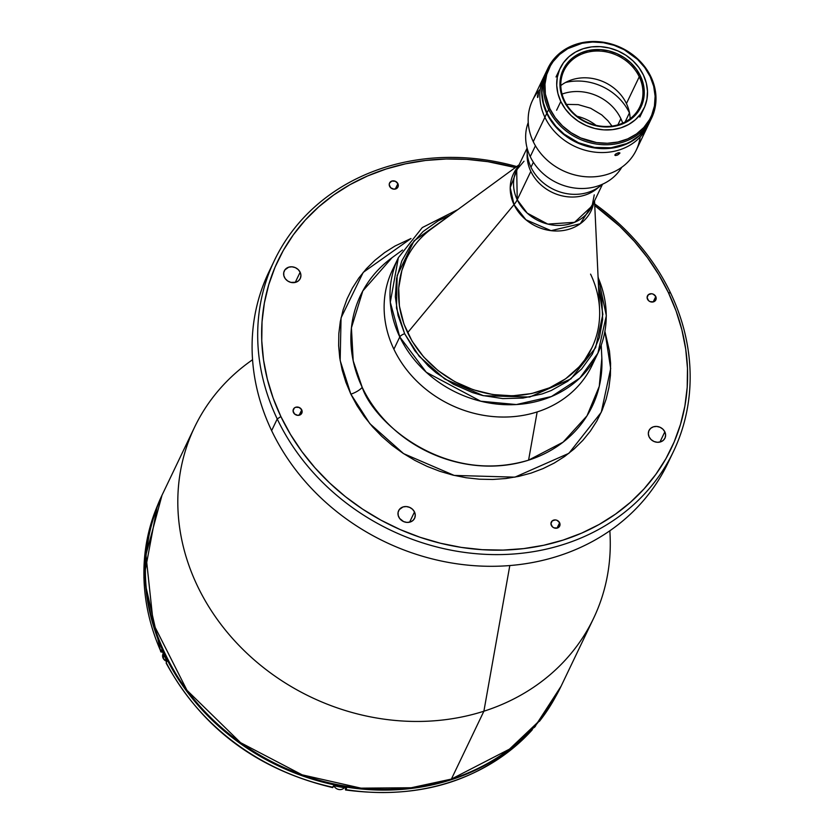 <?xml version="1.0" encoding="UTF-8"?>
<svg xmlns="http://www.w3.org/2000/svg" width="834" height="834" viewBox="0 0 834 834"><rect width="100%" height="100%" fill="white"/><g stroke="black" fill="none" stroke-linecap="round" stroke-linejoin="round"><path stroke-width="1.25" d="M649.102 436.88L648.331 433.805L648.862 430.813L650.635 428.363L653.376 426.82L656.66 426.435L659.996 427.248L662.863 429.145L664.834 431.835A8.851 7.725 -154.4 0 1 664.948 438.184A8.851 7.725 -154.4 0 1 657.109 442.27A8.851 7.725 -154.4 0 1 649.102 436.88L649.102 436.88A8.851 7.725 -154.4 0 1 648.988 430.542A8.851 7.725 -154.4 0 1 656.827 426.445A8.851 7.725 -154.4 0 1 664.834 431.835L665.615 434.91L665.073 437.902L663.301 440.352L660.57 441.895L657.275 442.281L653.95 441.467L651.073 439.57L649.102 436.88M659.944 442.062L664.834 431.835L659.944 442.062M414.498 511.961A8.851 7.725 -154.4 0 1 414.613 518.3A8.851 7.725 -154.4 0 1 406.773 522.397A8.851 7.725 -154.4 0 1 398.756 517.007A8.851 7.725 -154.4 0 1 398.642 510.658A8.851 7.725 -154.4 0 1 406.481 506.572A8.851 7.725 -154.4 0 1 414.498 511.961L409.598 522.188L414.498 511.961L415.269 515.037L414.727 518.029L412.955 520.479L410.224 522.021L406.94 522.407L403.604 521.594L399.611 518.425L398.214 515.485L398.089 512.389L399.267 509.616L403.031 506.947L406.314 506.561L409.65 507.374L412.517 509.272L414.498 511.961M300.136 272.207A8.851 7.725 -154.4 0 1 300.25 278.546A8.851 7.725 -154.4 0 1 292.411 282.643A8.851 7.725 -154.4 0 1 284.404 277.242A8.851 7.725 -154.4 0 1 284.29 270.904A8.851 7.725 -154.4 0 1 292.129 266.817A8.851 7.725 -154.4 0 1 300.136 272.207L295.236 282.434L300.136 272.207L300.918 275.283L300.376 278.275L298.603 280.724L295.862 282.267L290.889 282.392L287.72 281.006L285.249 278.671L283.852 275.731L283.727 272.635L284.905 269.862L288.679 267.193L291.963 266.807L295.288 267.62L298.165 269.518L300.136 272.207M397.891 183.688A4.65 4.055 -154.4 0 1 397.943 187.014A4.65 4.055 -154.4 0 1 393.836 189.162A4.65 4.055 -154.4 0 1 389.624 186.336L389.624 186.336A4.65 4.055 -154.4 0 1 389.572 183A4.65 4.055 -154.4 0 1 393.679 180.853A4.65 4.055 -154.4 0 1 397.891 183.688L395.316 189.057L397.891 183.688L398.016 186.868L397.078 188.161L393.919 189.172L390.666 187.744L389.217 184.721L389.499 183.146L391.865 181.051L395.347 181.28L397.891 183.688M655.774 296.56A4.65 4.055 -154.4 0 1 655.826 299.896A4.65 4.055 -154.4 0 1 651.719 302.044A4.65 4.055 -154.4 0 1 647.507 299.208A4.65 4.055 -154.4 0 1 647.455 295.882A4.65 4.055 -154.4 0 1 651.562 293.735A4.65 4.055 -154.4 0 1 655.774 296.56L653.199 301.929L655.774 296.56L655.899 299.75L653.522 301.845L650.051 301.616L648.55 300.626L647.101 297.592L648.32 294.736L651.479 293.724L653.231 294.152L655.774 296.56M301.731 409.88A4.65 4.055 -154.4 0 1 301.793 413.205A4.65 4.055 -154.4 0 1 297.675 415.353A4.65 4.055 -154.4 0 1 293.474 412.517A4.65 4.055 -154.4 0 1 293.412 409.192A4.65 4.055 -154.4 0 1 297.529 407.044A4.65 4.055 -154.4 0 1 301.731 409.88L299.156 415.249L301.731 409.88L302.137 411.496L300.928 414.352L297.759 415.363L294.506 413.935L293.057 410.912L294.277 408.055L295.716 407.242L299.187 407.472L301.731 409.88M559.614 522.751A4.65 4.055 -154.4 0 1 559.677 526.077A4.65 4.055 -154.4 0 1 555.559 528.235A4.65 4.055 -154.4 0 1 551.357 525.399A4.65 4.055 -154.4 0 1 551.295 522.074A4.65 4.055 -154.4 0 1 555.413 519.926A4.65 4.055 -154.4 0 1 559.614 522.751L557.039 528.12L559.614 522.751L559.739 525.941L557.373 528.037L553.901 527.807L552.389 526.807L550.94 523.783L552.16 520.927L555.319 519.916L557.07 520.343L559.614 522.751M277.232 418.96L280.881 416.552A217.893 190.162 -154.4 0 1 307.319 217.893A217.893 190.162 -154.4 0 1 515.339 167.551L487.9 161.681L466.998 159.388L446.169 158.992L425.621 160.462L405.532 163.818L386.121 169L367.554 175.974L350.019 184.658L333.694 194.989L318.713 206.853L305.244 220.134L293.401 234.719L283.299 250.45L275.043 267.193L268.715 284.769L264.368 303.013L262.043 321.768L261.761 340.825L263.534 360.017L267.339 379.157L273.135 398.068L280.881 416.552L277.232 418.96A221.208 193.061 -154.4 0 1 274.396 260.479A221.208 193.061 -154.4 0 1 516.694 166.56A221.208 193.061 25.6 0 0 304.525 216.798A221.208 193.061 25.6 0 0 277.232 418.96L271.634 430.646L277.232 418.96A221.208 193.061 25.6 0 0 563.774 544.373A221.208 193.061 25.6 0 0 670.609 293.047A221.208 193.061 25.6 0 0 594.673 203.903A221.208 193.061 -154.4 0 1 670.609 293.047A221.208 193.061 -154.4 0 1 673.445 451.528A221.208 193.061 -154.4 0 1 477.455 553.818A221.208 193.061 -154.4 0 1 277.232 418.96M668.357 292.536L670.609 293.047L668.357 292.536A217.893 190.162 -154.4 0 1 563.117 540.088A217.893 190.162 -154.4 0 1 280.881 416.552L290.493 434.441L301.866 451.559L314.918 467.738L329.493 482.834L345.474 496.699L362.696 509.188L381.002 520.187L400.205 529.59L420.127 537.304L440.571 543.268L461.338 547.406L482.24 549.689L503.069 550.096L523.627 548.616L543.705 545.269L563.117 540.088L581.684 533.114L599.219 524.43L615.544 514.098L630.525 502.235L643.994 488.943L655.837 474.369L665.939 458.637L674.195 441.895L680.523 424.318L684.881 406.064L687.206 387.32L687.477 368.263L685.704 349.06L681.899 329.92L676.103 311.019L668.357 292.536L658.756 274.647L647.372 257.529L634.33 241.339L619.745 226.254L594.757 205.571A217.893 190.162 -154.4 0 1 668.357 292.536M274.396 260.479L268.798 272.165A221.208 193.061 25.6 0 0 271.634 430.646A221.208 193.061 -154.4 0 1 271.717 266.38M601.846 358.099A128.436 112.09 25.6 0 1 528.579 460.159L537.159 411.933L528.579 460.159A128.436 112.09 25.6 0 1 362.217 387.351L353.209 360.872L351.427 327.814L362.811 290.941L392.074 257.664A128.436 112.09 25.6 0 0 362.217 387.351A11.061 3.67 -25.5 0 1 350.853 394.159L356.994 405.585L364.26 416.52L372.6 426.852L381.909 436.495L392.126 445.356L403.124 453.331L414.811 460.358L427.081 466.362L439.81 471.293L452.872 475.099L466.133 477.746L479.487 479.206L492.79 479.467L505.925 478.518L518.748 476.381L531.154 473.076L543.017 468.614L554.214 463.068L564.649 456.469L574.209 448.89L582.82 440.404L590.389 431.084L596.831 421.034L602.106 410.349L606.151 399.121L608.935 387.456L610.415 375.477L610.592 363.301L609.466 351.041L604.921 331.421L610.686 368.565L601.262 412.288L568.882 453.321L514.922 477.152L454.196 475.422L403.583 453.633L369.848 423.662L350.853 394.159A11.061 3.67 154.5 0 0 362.217 387.351C372.892 420.805 443.344 485.722 528.579 460.159L563.075 442.176L587.011 415.812L599.271 386.33L601.846 358.099L601.241 345.172M594.694 359.245A110.609 96.525 -154.4 0 1 537.159 411.933A110.609 96.525 -154.4 0 1 414.352 378.667A110.609 96.525 -154.4 0 1 395.67 263.951M252.546 359.673L248.782 362.425A221.208 193.061 25.6 0 0 213.473 613.949A221.208 193.061 25.6 0 0 483.887 711.214L509.814 565.546L483.887 711.214A221.208 193.061 -154.4 0 1 243.664 650.145A221.208 193.061 -154.4 0 1 194.52 427.31A221.208 193.061 -154.4 0 1 252.556 359.746M451.392 779.081L483.887 711.214L451.392 779.081L411.214 787.755L360.966 788.151L302.148 774.838L240.578 742.667L186.993 690.312L153.32 623.738L145.929 554.839L162.025 495.188A221.208 193.061 25.6 0 0 211.169 718.022A221.208 193.061 25.6 0 0 451.392 779.081A2.21 0.792 72.3 0 1 451.163 779.31A2.21 0.792 -107.7 0 0 451.392 779.081A221.208 193.061 25.6 0 0 561.074 686.236L537.596 722.484L509.438 749.161L451.392 779.081M194.52 427.31L162.025 495.188C134.493 557.852 141.144 620.684 182 683.703C237.648 768.083 358.443 811.002 451.173 779.3C502.037 762.318 538.67 731.293 561.074 686.236L593.568 618.369A221.208 193.061 -154.4 0 1 483.887 711.214A221.208 193.061 25.6 0 0 610.081 535.418L609.873 530.747M410.922 238.545L395.024 246.02L384.589 252.619L375.029 260.198L366.418 268.684L358.849 277.993L352.407 288.053L347.132 298.739L343.087 309.967L340.303 321.632L338.823 333.6L338.646 345.776L339.772 358.047L342.211 370.265L345.912 382.347L350.853 394.159L340.168 360.538L341.054 317.869L363.217 272.374L410.995 238.514M670.536 457.324A221.208 193.061 -154.4 0 1 475.484 565.775A221.208 193.061 -154.4 0 1 271.634 430.646A221.208 193.061 25.6 0 0 471.856 565.504A221.208 193.061 25.6 0 0 667.846 463.224A221.208 193.061 25.6 0 0 670.536 457.324M519.113 164.788L431.564 228.797A102.863 89.77 25.6 0 0 407.649 332.662L407.649 332.662A102.863 89.77 -154.4 0 1 406.335 258.967L406.231 259.176M602.523 184.21L592.119 205.946A41.804 36.487 25.6 0 1 555.079 225.284A41.804 36.487 25.6 0 1 517.236 199.795L530.831 171.387L517.236 199.795L516.694 169.844A41.804 36.487 25.6 0 0 517.236 199.795A44.244 14.668 -25.5 0 1 514.015 204.632A43.003 37.53 -154.4 0 0 557.894 230.997A43.003 37.53 -154.4 0 0 593.756 202.516L580.266 223.752L551.076 230.664L525.952 219.79L514.015 204.632L407.649 332.662L514.015 204.632A43.003 37.53 -154.4 0 1 518.341 166.414L510.22 187.64L514.015 204.632A44.244 14.668 154.5 0 0 517.236 199.795L527.234 213.139L547.813 224.096L574.563 222.324L592.119 205.946L594.256 194.843M530.831 171.387A41.804 36.487 -154.4 0 1 527.203 153.341A41.804 36.487 25.6 0 0 552.254 192.404A41.804 36.487 25.6 0 0 598.385 187.421A41.804 36.487 -154.4 0 1 530.831 171.387M590.576 274.115A102.863 89.77 -154.4 0 1 591.89 347.809A102.863 89.77 -154.4 0 1 500.754 395.368A102.863 89.77 -154.4 0 1 407.649 332.662A102.863 89.77 25.6 0 0 522.574 394.972A102.863 89.77 25.6 0 0 599.573 309.237L594.538 200.9M157.303 506.009A220.989 192.862 25.6 0 0 160.816 651.333L161.567 649.769A220.989 192.862 25.6 0 0 164.173 655.451L164.59 654.575A220.989 192.862 -154.4 0 1 149.734 530.33L145.481 558.436L145.199 577.774L146.993 597.238L150.85 616.649L156.74 635.831L164.59 654.575L174.337 672.715L185.878 690.083L199.107 706.492L213.89 721.806L230.101 735.859L247.573 748.525L266.129 759.68L285.614 769.219L305.807 777.048L326.542 783.095L347.611 787.296L368.816 789.61L389.937 790.017L410.776 788.516L431.147 785.128L450.84 779.863L469.667 772.795L487.452 763.986L504.017 753.509L519.196 741.478L532.863 727.999L541.412 717.834M555.6 696.703A220.989 192.862 25.6 0 1 539.577 721.129L540.328 719.565A220.989 192.862 -154.4 0 1 532.801 728.489A220.989 192.862 25.6 0 0 540.328 719.565L539.389 721.368L538.305 721.577L539.483 721.274L555.621 696.671M161.191 652.084L160.816 651.333L161.191 652.084L163.068 651.844L161.191 652.084L160.816 651.333A220.989 192.862 -154.4 0 1 147.337 538.41M160.816 651.333L161.567 649.769M345.474 788.182L345.412 789.183L345.474 788.182M541.402 717.855A220.989 192.862 -154.4 0 1 344.39 786.775A220.989 192.862 -154.4 0 1 164.59 654.575L164.173 655.451A220.989 192.862 25.6 0 0 166.956 661.07L166.164 663.124C201.849 728.186 257.341 769.678 332.662 787.598M166.32 663.291L166.206 662.634A220.989 192.862 25.6 0 0 332.954 787.254A220.989 192.862 -154.4 0 1 166.206 662.634L166.956 661.07M332.505 787.171L333.704 785.701A220.989 192.862 25.6 0 0 346.61 788.078A220.989 192.862 -154.4 0 1 333.704 785.701L332.954 787.254M530.778 730.501L532.05 730.052A220.989 192.862 -154.4 0 1 345.87 789.642L346.61 788.078L345.464 789.819M345.578 789.986C421.827 799.994 483.949 780.082 531.925 730.23L532.801 728.489L531.863 730.292M345.87 789.642A220.989 192.862 25.6 0 0 532.05 730.052M166.769 661.466A6.088 5.306 -154.4 0 1 163.11 658.182L163.11 658.182A6.088 5.306 25.6 0 0 166.769 661.466M164.298 655.712L163.11 658.182L164.298 655.712M166.748 661.498L163.11 658.214L163.037 653.825A6.088 5.306 25.6 0 0 163.11 658.182A6.088 5.306 -154.4 0 1 162.849 654.263M344.296 787.703A6.088 5.306 -154.4 0 1 338.875 789.517A6.088 5.306 -154.4 0 1 333.986 785.889L333.986 785.889A6.088 5.306 25.6 0 0 338.875 789.517A6.088 5.306 25.6 0 0 344.296 787.703L333.892 785.743A6.088 5.306 25.6 0 0 333.986 785.889L333.986 785.889M535.313 726.331A6.088 5.306 -154.4 0 1 533.166 728.082A6.088 5.306 25.6 0 0 535.668 725.726L533.145 728.103M602.356 184.283A44.244 38.614 -154.4 0 1 530.997 167.217A44.244 38.614 25.6 0 0 602.356 184.283M562.053 94.086A44.244 38.614 -154.4 0 1 620.871 118.657L617.9 124.86L620.871 118.657A44.244 38.614 -154.4 0 1 622.696 123.119M533.374 162.255L530.997 167.217L533.374 162.255M595.987 125.319A44.244 38.614 25.6 0 0 577.086 116.26A44.244 38.614 -154.4 0 1 595.987 125.319M527.151 148.275A44.244 38.614 25.6 0 0 530.997 167.217A44.244 38.614 -154.4 0 1 527.151 148.275M457.866 209.563L422.285 227.578L398.36 257.685L390.302 302.231L399.778 336.926A4.42 1.47 -25.5 0 1 404.646 333.725L414.873 350.78L428.332 366.022L436.119 372.777L453.435 384.224L472.503 392.564L482.469 395.472L502.777 398.6L522.939 398.079L542.183 393.919L551.232 390.521L567.735 381.253L581.6 369.003L592.286 354.231L599.396 337.509L602.648 319.474L601.919 300.834L598.489 285.968L602.846 314.314L595.622 347.653L570.873 378.917L529.705 397.047L483.407 395.702L444.835 379.063L419.127 356.212L404.646 333.725A4.42 1.47 154.5 0 0 399.778 336.926A110.609 96.525 -154.4 0 1 398.36 257.685L392.48 269.976A110.609 96.525 25.6 0 0 393.898 349.217A110.609 96.525 25.6 0 0 494.009 416.646A110.609 96.525 25.6 0 0 592.004 365.511L597.884 353.209A110.609 96.525 -154.4 0 1 499.889 404.354A110.609 96.525 -154.4 0 1 399.778 336.926L393.898 349.217L399.778 336.926L426.247 372.235L480.676 401.206L516.361 404.553L551.462 396.525L579.859 378.031L597.884 353.209L606.339 315.7L598.061 276.69M598.103 277.566A110.609 96.525 -154.4 0 1 597.884 353.209M404.646 333.725L398.047 315.502L395.326 296.821L396.598 278.389L401.8 260.938L410.745 245.113L423.088 231.529L438.34 220.718L450.37 215.047L414.008 240.901L397.151 275.585L396.494 308.1L404.646 333.725M406.325 258.988L401.852 270.56L398.704 288.032L399.403 306.088L403.937 324.051L412.132 341.221L423.662 356.942L438.09 370.609L454.864 381.701L473.326 389.78L492.79 394.555L512.493 395.816L531.675 393.544L549.596 387.8L565.588 378.824L579.015 366.95L584.613 360.069L591.879 347.83L588.158 355.597M544.904 117.292A57.515 50.196 25.6 0 0 596.967 152.351A57.515 50.196 25.6 0 0 647.924 125.757A57.515 50.196 -154.4 0 1 596.967 152.351A57.515 50.196 -154.4 0 1 544.904 117.292L546.77 113.393L544.904 117.292A57.515 50.196 -154.4 0 1 544.175 76.092A57.515 50.196 25.6 0 0 544.904 117.292L533.249 141.644L544.904 117.292M649.905 121.628A57.515 50.196 -154.4 0 1 649.79 121.868A57.515 50.196 -154.4 0 1 598.833 148.462A57.515 50.196 -154.4 0 1 546.77 113.393L543.195 103.531L541.725 93.408L542.413 83.431L546.155 71.943A57.515 50.196 -154.4 0 0 546.041 72.193A57.515 50.196 -154.4 0 0 546.77 113.393L555.757 126.904L568.371 137.85L583.529 145.272L599.927 148.535L616.149 147.368L626.178 144.167L630.806 141.874L639.063 136.015L642.618 132.502L649.905 121.618M560.802 101.477L556.612 110.244L560.802 101.477L557.915 93.512L556.726 85.339L557.289 77.281L559.562 69.639L563.471 62.717L568.871 56.775L575.543 52.042L583.247 48.706L591.66 46.881L600.49 46.652L609.373 48.028L617.973 50.947L625.969 55.294L633.048 60.913L638.938 67.575L643.41 75.039A46.454 40.543 -154.4 0 1 644.015 108.326A46.454 40.543 -154.4 0 1 602.857 129.802A46.454 40.543 -154.4 0 1 560.802 101.477A46.454 40.543 -154.4 0 1 560.208 68.2A46.454 40.543 -154.4 0 1 601.366 46.725A46.454 40.543 -154.4 0 1 643.41 75.039L646.298 83.014L647.486 91.187L646.934 99.246L644.661 106.888L640.741 113.81L635.352 119.752L628.669 124.485L620.976 127.821L612.563 129.635L603.733 129.864L594.851 128.499L586.25 125.58L578.254 121.232L571.175 115.613L565.285 108.941L560.802 101.477M630.129 118.741A42.034 36.686 25.6 0 0 626.428 103.572L639.251 76.791A42.034 36.686 -154.4 0 1 639.782 106.898A42.034 36.686 -154.4 0 1 602.544 126.33A42.034 36.686 -154.4 0 1 564.503 100.705A42.034 36.686 -154.4 0 1 563.972 70.598A42.034 36.686 -154.4 0 1 601.21 51.166A42.034 36.686 -154.4 0 1 639.251 76.791A42.034 36.686 25.6 0 0 584.811 52.959A42.034 36.686 25.6 0 0 564.503 100.705L563.753 100.539A43.139 37.645 -154.4 0 1 584.592 51.531A43.139 37.645 -154.4 0 1 640.46 75.988L639.251 76.791L626.428 103.572A42.034 36.686 25.6 0 0 560.802 85.548M639.251 76.791L640.46 75.988A43.139 37.645 -154.4 0 1 619.631 124.996A43.139 37.645 -154.4 0 1 563.753 100.539L564.503 100.705A42.034 36.686 25.6 0 0 618.953 124.537A42.034 36.686 25.6 0 0 639.251 76.791M563.753 100.539L567.912 107.471L573.385 113.664L583.581 121.055L591.327 124.443L599.479 126.445L611.812 126.685L619.631 124.996L626.772 121.889L632.975 117.5L637.989 111.985L642.878 102.071L644.192 94.753L643.9 87.174L640.46 75.988L636.311 69.055L630.838 62.863L624.27 57.65L616.847 53.605L608.851 50.895L600.605 49.623L588.429 50.499L580.912 52.907L574.209 56.67L568.579 61.653L564.232 67.658L561.345 74.445L559.968 85.548L561.074 93.137L563.753 100.539M547.125 70.014L542.653 82.941L541.964 92.918L543.434 103.041L547.01 112.913A57.515 50.196 25.6 0 0 599.062 147.972A57.515 50.196 25.6 0 0 650.02 121.378L651.656 117.969A57.515 50.196 -154.4 0 1 600.699 144.563A57.515 50.196 -154.4 0 1 548.636 109.504L547.01 112.913L549.543 117.625L555.986 126.424L564.055 134.065L578.504 142.75L594.642 147.451L611.082 147.764L626.407 143.677L631.036 141.384L639.303 135.525L645.985 128.165L650.051 121.326M547.907 68.294L546.27 71.703A57.515 50.196 25.6 0 0 547.01 112.913L548.636 109.504A57.515 50.196 -154.4 0 1 547.907 68.294A57.515 50.196 -154.4 0 1 598.864 41.7A57.515 50.196 -154.4 0 1 650.916 76.759A57.515 50.196 25.6 0 0 576.419 44.16A57.515 50.196 25.6 0 0 548.636 109.504L549.856 108.701A56.41 49.227 -154.4 0 1 577.097 44.609A56.41 49.227 -154.4 0 1 650.166 76.592L653.679 86.267L655.117 96.191L654.44 105.981L651.677 115.259L649.54 119.596L643.858 127.435L636.498 133.951L627.731 138.871L617.9 142.02L607.381 143.271L596.571 142.572L580.745 137.964L571.04 132.679L562.439 125.861L555.288 117.761L549.856 108.701L545.363 94.065L544.977 84.161L546.708 74.58L550.482 65.698L553.098 61.622L559.656 54.408L567.756 48.664L582.132 43.264L592.651 42.023L603.451 42.711L614.116 45.328L624.249 49.759L637.583 59.433L644.734 67.533L650.166 76.592L650.916 76.759L650.166 76.592A56.41 49.227 -154.4 0 1 622.925 140.675A56.41 49.227 -154.4 0 1 549.856 108.701L548.636 109.504A57.515 50.196 25.6 0 0 623.144 142.103A57.515 50.196 25.6 0 0 650.916 76.759A57.515 50.196 -154.4 0 1 651.656 117.969M555.486 125.84L555.34 126.132A57.296 49.998 25.6 0 0 638.646 136.088M541.944 89.791A57.296 49.998 25.6 0 0 542.538 99.277L542.611 99.121M546.041 72.193L532.509 100.434A57.515 50.196 25.6 0 0 533.249 141.644A57.515 50.196 -154.4 0 1 540.255 89.175M538.003 96.953L537.513 97.39L537.492 96.014L538.587 92.094L538.003 96.953M538.399 92.376L537.669 97.526L538.399 92.376M614.887 155.228L616.065 153.758L618.88 152.653L619.839 153.248L617.806 154.905L615.242 155.478L615.336 154.3L617.984 152.872L619.87 152.851L617.306 155.124L615.544 155.52L614.919 154.822M629.503 112.882L629.441 112.913A51.989 45.37 25.6 0 0 565.525 82.483A51.989 45.37 -154.4 0 1 629.441 112.913L625.125 121.952L629.441 112.913A51.989 45.37 -154.4 0 1 629.545 113.132A51.989 45.37 25.6 0 0 629.441 112.913L629.503 112.882M530.236 156.625L535.438 145.773L530.236 156.625A51.989 45.37 -154.4 0 1 528.245 122.494A51.989 45.37 25.6 0 0 530.236 156.625A51.989 45.37 25.6 0 0 575.397 188.13A51.989 45.37 25.6 0 0 621.757 167.269A51.989 45.37 -154.4 0 1 575.397 188.13A51.989 45.37 -154.4 0 1 530.236 156.625M565.577 104.375L578.223 104.625L590.639 108.243L601.752 114.915L607.955 120.794L612 126.101M640.178 137.026A57.515 50.196 -154.4 0 1 592.932 176.86A57.515 50.196 -154.4 0 1 533.249 141.644A57.515 50.196 25.6 0 0 585.312 176.704A57.515 50.196 25.6 0 0 636.269 150.11L649.79 121.868M392.074 257.664L402.52 250.023M673.445 451.528L667.846 463.224M524.013 161.212L516.694 169.844L527.109 148.098M160.764 651.802L143.865 577.774L157.313 505.967M535.668 725.726L536.199 724.61M639.814 117.094L644.015 108.326M556.017 76.968L560.208 68.2"/></g></svg>

